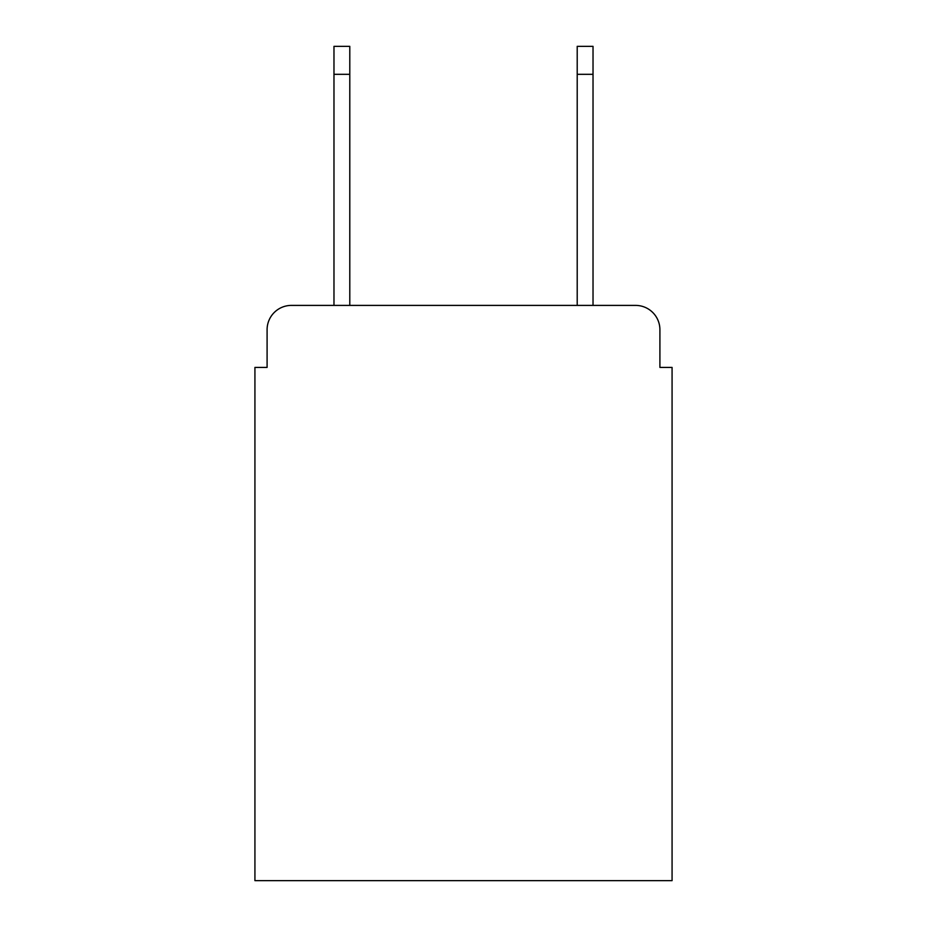 <?xml version="1.0" encoding="UTF-8"?>
<svg xmlns="http://www.w3.org/2000/svg" width="927" height="927" viewBox="0 0 927 927"><rect width="100%" height="100%" fill="white"/><g stroke="black" fill="none" stroke-linecap="round" stroke-linejoin="round"><path stroke-width="1.39" d="M267.092 329.722L267.092 367.416L267.092 329.722A24.322 24.322 0 0 1 291.414 305.4L333.975 305.4L333.975 46.35L349.792 46.35L349.792 305.4L577.208 305.4L577.208 46.35L593.025 46.35L593.025 305.4L635.586 305.4L291.414 305.4M659.908 367.416L659.908 329.722L659.908 367.416L672.075 367.416L672.075 880.65L254.925 880.65L254.925 367.416L267.092 367.416M659.908 329.722A24.322 24.322 0 0 0 635.586 305.4M333.975 74.322L349.792 74.322M593.025 74.322L577.208 74.322"/></g></svg>
